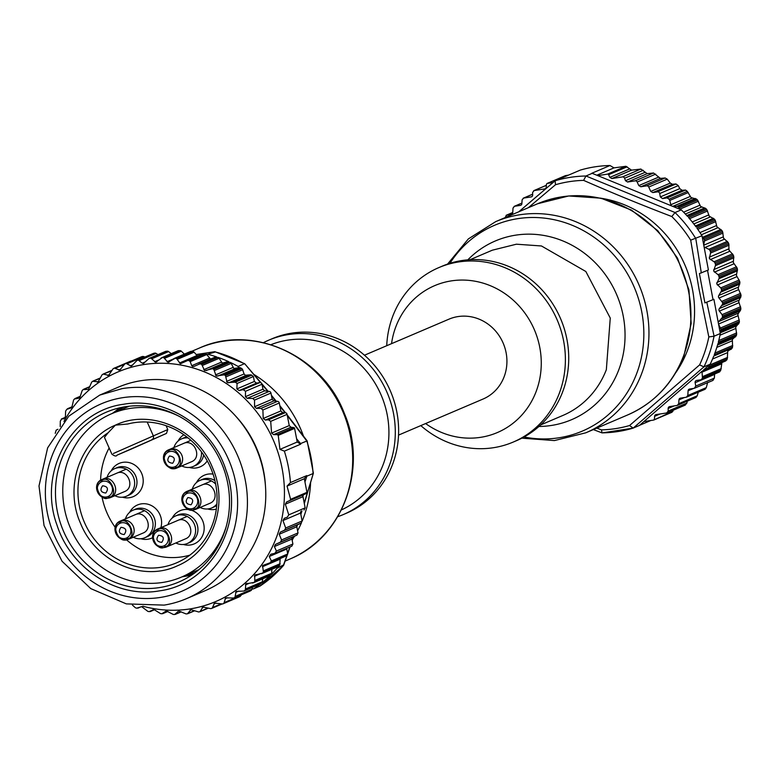 <?xml version="1.0" encoding="UTF-8"?>
<svg xmlns="http://www.w3.org/2000/svg" width="780" height="780" viewBox="0 0 780 780"><rect width="100%" height="100%" fill="white"/><g stroke="black" fill="none" stroke-linecap="round" stroke-linejoin="round"><path stroke-width="1.17" d="M215.377 351.965L206.71 354.559L190.184 361.608L191.734 365.693L192.67 366.551L194.123 366.366L215.455 356.977A1.999 1.862 -113.1 0 0 215.348 357.026L199.095 363.958M261.163 382.931L244.666 363.685L260.5 382.619M287.177 414.872L307.144 440.895L300.524 443.586L296.595 438.74L294.596 428.395A0.994 0.926 66.9 0 0 293.728 427.557L277.222 434.606L278.245 435.377L279.942 449.387L284.369 451.142L300.709 444.171L297.229 442.006L296.595 438.74M307.154 440.915L313.375 473.138L304.229 503.071M283.569 564.944L277.105 568.24L277.534 566.904M260.101 586.024L253.598 588.851A129.772 120.91 66.9 0 0 260.598 583.84A1.999 1.862 -113.1 0 1 260.218 584.064L243.857 591.045L236.145 591.425L234.926 597.314A129.772 120.91 66.9 0 1 233.805 598.007L250.146 591.035A129.772 120.91 66.9 0 0 251.277 590.343L252.106 589.085L253.598 588.851M60.216 426.553L60.304 421.151L61.688 418.938L64.009 418.792L65.422 416.569L65.627 411.138A129.772 120.91 66.9 0 1 66.787 409.354L71.779 407.677L73.593 400.033A129.772 120.91 66.9 0 1 74.441 398.999L79.657 398.044L82.183 390.536A129.772 120.91 66.9 0 1 83.129 389.6L88.491 389.386L91.709 382.083A129.772 120.91 66.9 0 1 92.752 381.264L98.192 381.79L102.082 374.77A129.772 120.91 66.9 0 1 103.204 374.069L108.654 375.346L113.178 368.667A129.772 120.91 66.9 0 1 114.377 368.101L119.779 370.1M238.085 366.434L239.089 367.682L233.864 368.491L231.143 363.382A1.999 1.862 -113.1 0 0 230.139 362.339A129.772 120.91 66.9 0 1 238.085 366.434L244.316 363.773A129.772 120.91 66.9 0 0 214.549 351.741M208.27 354.422A129.772 120.91 66.9 0 1 216.723 356.928A1.999 1.862 -113.1 0 0 215.455 356.977M198.832 364.065L200.382 363.909A129.772 120.91 66.9 0 1 201.669 364.348L204.633 370.656L212.55 368.726A129.772 120.91 66.9 0 1 213.798 369.31L216.187 376.028L224.24 374.839A129.772 120.91 66.9 0 1 225.42 375.55L227.195 382.61L235.316 382.171A129.772 120.91 66.9 0 1 237.071 383.487L236.867 388.918L239.128 390.556L243.204 389.659L245.505 391.287L245.417 396.679L247.162 398.346L252.73 398.434L254.514 400.081L254.573 406.731L256.406 408.359L261.017 408.389L262.88 409.997L263.221 418.48L265.356 420.049L268.525 419.806L270.689 421.366L271.596 433.105L273.614 434.645L277.222 434.606M218.01 357.377A129.772 120.91 66.9 0 1 228.891 361.754A1.999 1.862 -113.1 0 0 227.506 361.696L222.31 363.119L219.112 358.312A1.999 1.862 -113.1 0 0 218.01 357.377L201.669 364.348M243.955 373.688L245.222 375.258L243.955 373.688L242.668 369.73A1.999 1.862 66.9 0 0 241.771 368.579A129.772 120.91 66.9 0 0 240.581 367.868A1.999 1.862 66.9 0 0 239.207 367.653L239.089 367.682M284.369 451.142A129.772 120.91 66.9 0 1 290.443 482.586L306.784 475.605A129.772 120.91 66.9 0 1 306.832 476.209L313.063 473.548M300.524 443.586A129.772 120.91 66.9 0 1 300.709 444.171M290.443 482.586L287.04 486.106L304.327 478.725L304.96 482.001L306.832 476.209M287.04 486.106L290.608 499.317L289.955 500.438L286.63 501.969L285.344 504.202L288.766 514.858L287.352 517.14L284.349 518.271L282.955 520.543L285.694 528.001L284.564 530.166L280.332 532.116L279.23 534.261L281.551 539.955L280.507 542.081L275.408 544.44L274.394 546.546L276.403 551.05L274.843 553.342L270.777 554.229L269.266 556.501L271.381 560.937A129.772 120.91 66.9 0 1 270.221 562.731L262.567 565.539L263.416 572.042L279.757 565.071L280.147 558.821M277.105 568.24A129.772 120.91 66.9 0 1 271.177 574.567A1.999 1.862 -113.1 0 0 271.723 573.271L271.859 569.332M263.416 572.042A129.772 120.91 66.9 0 1 262.567 573.076L254.69 575.172L254.836 581.539A129.772 120.91 66.9 0 1 253.88 582.475L245.846 583.83L245.3 589.992A129.772 120.91 66.9 0 1 244.257 590.811L260.598 583.84M253.315 582.845L269.695 575.855A1.999 1.862 -113.1 0 0 270.221 575.504A129.772 120.91 66.9 0 1 261.641 583.021A1.999 1.862 -113.1 0 0 262.324 581.802L262.724 578.828M248.781 591.23L233.805 598.007L225.693 597.87L223.831 603.408A129.772 120.91 66.9 0 1 222.631 603.974L214.597 603.096L212.121 608.225A129.772 120.91 66.9 0 1 210.873 608.644L202.976 607.054L199.943 611.696A129.772 120.91 66.9 0 1 198.647 611.978L190.964 609.687L187.415 613.792A129.772 120.91 66.9 0 1 186.089 613.928L178.698 610.964L174.681 614.484A129.772 120.91 66.9 0 1 173.345 614.474L166.306 610.886L161.879 613.772A129.772 120.91 66.9 0 1 160.543 613.616L153.913 609.453L149.146 611.657A129.772 120.91 66.9 0 1 147.829 611.364L141.677 606.664L136.627 608.176A129.772 120.91 66.9 0 1 135.34 607.727L132.405 605.056M119.749 370.12L124.888 363.86A129.772 120.91 66.9 0 1 126.136 363.431L131.362 366.161L137.066 360.389A129.772 120.91 66.9 0 1 138.362 360.106L142.252 363.188L143.793 363.412M152.295 354.218L136.763 360.487L153.406 353.418M141.112 356.928L124.771 363.899L141.229 356.889M103.204 374.069L111.462 370.929M98.66 381.352L97.1 382.015L98.192 381.79M92.752 381.264L100.064 378.358M83.129 389.6L89.7 386.851M74.441 398.999L80.398 396.347M66.787 409.354L72.209 406.76M61.386 419.006L65.296 417.398M55.234 433.329L56.179 430.131L57.905 429.293M137.826 608.156L141.463 606.616L137.826 608.156M154.606 609.667L149.146 611.657M153.913 609.453L153.26 609.443M167.778 611.423L161.879 613.772M181.028 611.783L174.681 614.484M194.337 610.672L187.415 613.792M190.964 609.687L190.028 610.272L191.461 609.658M63.97 421.453A124.781 116.259 66.9 0 1 143.227 364.65A124.781 116.259 66.9 0 1 282.048 468.166A124.781 116.259 66.9 0 1 190.447 608.849A124.781 116.259 66.9 0 1 142.789 606.197M153.328 353.428A129.772 120.9 66.9 0 1 154.703 353.125A1.999 1.862 66.9 0 1 156.078 353.389L158.018 354.617M143.374 363.529L149.078 358.43L165.448 351.448A1.999 1.862 66.9 0 1 165.935 351.322A129.772 120.9 66.9 0 1 167.261 351.175A1.999 1.862 66.9 0 1 168.607 351.585L171.23 353.642M161.596 357.757L177.986 350.766A1.999 1.862 66.9 0 1 178.678 350.62A129.772 120.91 66.9 0 1 180.014 350.63A1.999 1.862 66.9 0 1 181.321 351.175L184.373 354.12M190.164 351.721A1.999 1.862 66.9 0 1 191.48 351.331A129.772 120.91 66.9 0 1 192.816 351.488A1.999 1.862 66.9 0 1 194.064 352.18L197.72 356.119M141.141 356.918A129.772 120.91 66.9 0 1 142.477 356.46L143.861 356.567L127.345 363.616M144.826 357.045L143.861 356.567M202.858 353.681A1.999 1.862 66.9 0 1 204.204 353.447A129.772 120.91 66.9 0 1 205.53 353.75A1.999 1.862 66.9 0 1 206.71 354.559M210.561 359.063L206.778 354.656M207.607 608.098L199.943 611.696M202.976 607.054L202.108 607.766L203.902 606.996M221.647 604.159L212.121 608.225M247.221 583.333L245.846 583.83M270.221 575.504L252.427 583.04M256.006 574.538L254.69 575.172M279.757 565.071A129.772 120.91 66.9 0 1 278.909 566.105L261.173 573.788M271.381 560.937L287.723 553.966A129.772 120.91 66.9 0 1 286.562 555.76L268.905 563.569M275.36 553.186L274.843 553.342M165.935 351.322L149.594 358.293A129.772 120.91 66.9 0 1 150.92 358.156L155.649 362.252L162.328 357.591A129.772 120.91 66.9 0 1 163.663 357.601L168.041 362.329L175.13 358.303A129.772 120.91 66.9 0 1 176.465 358.459L180.424 363.773L187.863 360.418A129.772 120.91 66.9 0 1 189.179 360.721L190.184 361.608M186.332 360.731L203.122 353.545M173.647 358.771L191.48 351.331L175.13 358.303M168.041 362.329L169.426 361.861M160.894 358.205L178.678 350.62M155.649 362.252L156.975 361.647M245.222 375.258L250.302 374.829A1.999 1.862 66.9 0 1 251.657 375.2A129.772 120.91 66.9 0 1 253.412 376.516L254.368 381.449L256.591 383.107L259.779 382.59A1.999 1.862 66.9 0 1 262.002 384.248L262.957 389.2L264.693 390.868L269.236 391.394A1.999 1.862 66.9 0 1 270.962 393.061L272.161 399.233L273.887 400.901L277.573 401.329A1.999 1.862 66.9 0 1 279.298 402.997L280.839 410.962L282.74 412.639L285.178 412.698A1.999 1.862 66.9 0 1 287.079 414.375L289.244 425.578L290.969 427.245L293.728 427.557M306.784 475.605L304.327 478.725M279.942 449.387L297.229 442.006M287.723 553.966L286.767 549.032A1.999 1.862 66.9 0 1 286.757 548.321M304.005 510.032L305.156 507.868L302.991 496.665A1.999 1.862 66.9 0 1 303.985 494.559L306.462 493.399L306.959 492.346L304.96 482.001M275.476 553.127L291.837 546.156L292.89 544.021L291.935 539.068A1.999 1.862 66.9 0 1 292.939 536.962L297.005 535.041L298.009 532.935L296.819 526.763A1.999 1.862 66.9 0 1 297.814 524.657L301.119 523.097L302.113 520.991L300.573 513.025A1.999 1.862 66.9 0 1 301.06 511.29M279.903 559.582L279.883 558.928M277.7 566.738L278.909 566.105L277.7 566.738M252.106 589.085L252.525 587.35M223.831 603.408L240.172 596.437L241.293 594.828M240.172 596.437A129.772 120.91 66.9 0 1 238.972 597.002L222.631 603.974M154.703 353.125L138.362 360.106L154.703 353.125M130.718 361.13L114.475 368.062L130.718 361.13M163.663 357.601L180.014 350.63L163.663 357.601M253.412 376.516L237.071 383.487M186.576 598.621L204.916 590.792A110.643 103.077 -113.1 0 0 260.627 460.375A110.643 103.077 -113.1 0 0 140.566 380.767A110.643 103.077 -113.1 0 0 118.082 387.26L99.742 395.09L122.226 388.596A110.643 103.077 66.9 0 1 242.278 468.205A110.643 103.077 66.9 0 1 186.576 598.621A110.643 103.077 66.9 0 1 164.093 605.114L126.321 603.886L90.763 588.598L62.078 561.278L44.031 525.505L39 485.969L47.639 447.856L68.806 416.179L99.742 395.09M122.197 397.761A101.995 95.023 66.9 0 1 235.667 482.381A101.995 95.023 66.9 0 1 160.787 597.373A101.995 95.023 66.9 0 1 47.317 512.752A101.995 95.023 66.9 0 1 122.197 397.761M159.53 590.85C117.244 598.621 70.834 568.825 56.969 525.008C37.479 472.436 71.37 410.904 123.454 404.284C165.73 396.513 212.141 426.309 226.015 470.125C245.495 522.697 211.614 584.23 159.53 590.85M125.024 406.79A92.332 86.024 -113.1 0 0 106.255 412.21A92.332 86.024 -113.1 0 0 59.767 521.05A92.332 86.024 -113.1 0 0 159.958 587.496A92.332 86.024 -113.1 0 0 178.727 582.065A92.332 86.024 -113.1 0 0 225.215 473.226A92.332 86.024 -113.1 0 0 125.024 406.79M675.86 372.538A109.805 102.307 -113.1 0 0 692.591 290.053A109.805 102.307 -113.1 0 0 601.526 198.315M596.778 428.123L601.438 429.868L602.043 432.89M633.165 428.103L629.548 425.529L699.601 364.904L703.931 366.863L710.2 364.192L709.059 365.177L708.942 366.727A129.772 120.91 -113.1 0 1 708.318 367.936L702.107 371.192A1.999 1.862 -113.1 0 0 702.029 372.157L702.458 377.959A129.772 120.91 -113.1 0 1 701.279 379.733L696.618 380.445A1.999 1.862 -113.1 0 0 695.136 382.688L695.77 386.081L694.288 388.313L689.608 389.044A1.999 1.862 -113.1 0 0 688.096 390.77L687.804 395.509L686.293 397.235L680.462 398.141A1.999 1.862 -113.1 0 0 678.951 399.867L678.707 403.709L677.196 405.434L669.669 406.594A1.999 1.862 -113.1 0 0 668.148 408.496L668.207 411.06L666.685 412.961L656.107 414.59A1.999 1.862 -113.1 0 0 654.596 416.315L654.42 419.201L653.659 420.059L643.89 421.57L639.434 425.422L633.087 428.132L602.16 432.91M707.616 368.677L726.667 360.116A129.772 120.91 -113.1 0 0 727.292 358.907L727.73 351.234L732.088 348.241A129.772 120.91 -113.1 0 0 732.586 346.964L732.332 339.398L736.281 335.78A129.772 120.91 -113.1 0 0 736.642 334.444L718.302 342.274A129.772 120.91 -113.1 0 0 720.31 333.528L714.041 336.209L708.825 336.94L698.977 288.912L690.69 240.162L702 235.755L708.406 269.977L699.407 273.565L704.896 302.903L713.905 299.305L704.905 302.903M671.804 216.538C641.258 204.857 611.861 192.797 583.615 180.375L585.936 176.007L592.205 173.335L597.812 175.627L681.291 209.869L675.022 212.54L671.804 216.538A126.068 117.458 66.9 0 1 690.69 240.162M518.798 211.78L555.116 180.775L555.506 184.724L528.382 207.685M736.642 334.444L735.706 327.054L739.177 322.852A129.772 120.91 -113.1 0 0 739.401 321.487L737.812 314.34L740.756 309.611A129.772 120.91 -113.1 0 0 740.844 308.217L738.631 301.402L741 296.205A129.772 120.91 -113.1 0 0 740.951 294.801L738.143 288.366L739.908 282.769A129.772 120.91 -113.1 0 0 739.713 281.365L736.369 275.389L737.48 269.451A129.772 120.91 -113.1 0 0 737.149 268.076L733.317 262.616L733.756 256.406A129.772 120.91 -113.1 0 0 733.288 255.07L729.027 250.175L728.774 243.769A129.772 120.91 -113.1 0 0 728.179 242.482L723.548 238.202L722.582 231.689A129.772 120.91 -113.1 0 0 721.87 230.461L716.927 226.843L715.25 220.282A129.772 120.91 -113.1 0 0 714.422 219.141L709.254 216.206L706.865 209.684A129.772 120.91 -113.1 0 0 705.939 208.63L700.596 206.417L697.515 200.011A129.772 120.91 -113.1 0 0 696.491 199.066L691.06 197.584L687.307 191.373A129.772 120.91 -113.1 0 0 685.552 190.057L682.051 190.281L679.789 188.633L678.278 185.611L675.977 183.982L672.35 184.255L670.283 183.085L667.241 179.137L665.145 177.986L660.436 178.405L653.542 172.994L647.205 173.647L640.858 169.065L631.537 170.157L625.931 166.286L614.006 167.876L609.98 165.516A129.772 120.91 -113.1 0 0 580.271 170.108L561.932 177.938A129.772 120.91 -113.1 0 0 561.385 178.094L555.116 180.775A129.772 120.91 -113.1 0 1 585.936 176.007M650.803 420.508L639.6 425.285M643.89 421.57L702.107 371.192M703.541 369.944L709.059 365.177M710.2 364.192A129.772 120.91 -113.1 0 0 713.749 356.07L732.088 348.241M732.586 346.964L714.246 354.793A129.772 120.91 -113.1 0 0 717.932 343.61L736.281 335.78M705.939 208.63L687.59 216.46A129.772 120.91 -113.1 0 0 681.291 209.869M702 235.755A129.772 120.91 -113.1 0 0 696.91 228.111L715.25 220.282M714.422 219.141L696.082 226.96A129.772 120.91 -113.1 0 0 688.525 217.513L706.865 209.684M740.756 309.611L722.417 317.44L718.721 321.555A1.999 1.862 -113.1 0 0 718.214 322.345L713.905 299.305M739.177 322.852L720.837 330.681L720.018 331.948L720.31 333.528M720.018 331.948L718.594 324.334L721.061 329.316A129.772 120.91 -113.1 0 1 720.837 330.681M718.214 322.345L718.594 324.334M712.978 299.452L707.528 270.358M609.98 165.516L591.63 173.345A129.772 120.91 -113.1 0 1 592.205 173.335M505.089 217.62L506.532 215.202L511.212 214.48A1.999 1.862 -113.1 0 0 512.723 212.755L513.025 208.006L514.537 206.281L520.367 205.384A1.999 1.862 -113.1 0 0 521.879 203.658L522.122 199.807L523.633 198.081L531.16 196.921A1.999 1.862 -113.1 0 0 532.672 195.029L532.623 192.455L534.134 190.564L544.713 188.926A1.999 1.862 -113.1 0 0 546.224 187.2L546.409 184.324L547.16 183.456L565.519 175.627L564.915 176.426L565.519 175.627L568.62 175.081M725.79 360.916L707.265 368.823M701.279 379.733L719.618 371.904A129.772 120.91 -113.1 0 0 720.798 370.13L721.948 362.437M712.783 380.425L714.353 378.144L714.626 374.029M713.057 380.367L694.288 388.313M686.293 397.235L705.091 389.279L706.309 387.621L707.635 382.434M677.196 405.434L695.975 397.478L697.252 395.791L698.432 391.55M685.084 405.113L686.858 403.104L687.531 400.228M685.376 405.044L667.105 412.834M654.059 419.894L672.019 412.23L673.276 410.212M672.019 412.23L653.864 420.001M672.925 411.304L653.659 420.059M722.417 317.44A129.772 120.91 -113.1 0 0 722.504 316.046L722.075 314.642L740.591 306.745M739.713 281.365L721.373 289.195A129.772 120.9 -113.1 0 1 721.568 290.686L718.809 295.464A1.999 1.862 -113.1 0 0 719.024 298.028L722.602 302.63A129.772 120.91 -113.1 0 1 722.66 304.122L719.413 308.548A1.999 1.862 -113.1 0 0 719.384 311.103L722.075 314.642M721.373 289.195A1.999 1.862 -113.1 0 0 720.671 287.908L716.693 283.784L718.955 278.704A1.999 1.862 -113.1 0 0 719.14 277.28A129.772 120.9 -113.1 0 0 718.809 275.906A1.999 1.862 -113.1 0 0 717.99 274.687L713.642 271.011L715.367 265.688A1.999 1.862 -113.1 0 0 715.416 264.235A129.772 120.91 -113.1 0 0 714.948 262.889A1.999 1.862 -113.1 0 0 714.022 261.768L709.351 258.57L710.531 253.052A1.999 1.862 -113.1 0 0 710.424 251.599A129.772 120.91 -113.1 0 0 709.839 250.312A1.999 1.862 -113.1 0 0 708.806 249.288L704.096 246.948M703.716 244.959L704.486 240.952A1.999 1.862 -113.1 0 0 704.233 239.518A129.772 120.91 -113.1 0 0 703.521 238.29A1.999 1.862 -113.1 0 0 702.4 237.383L702.292 237.344M679.848 209.274L679.828 209.157A1.999 1.862 -113.1 0 0 679.175 207.841A129.772 120.91 -113.1 0 0 678.151 206.885A1.999 1.862 -113.1 0 0 676.825 206.368L672.906 206.427M671.092 205.686L669.747 200.441A1.999 1.862 -113.1 0 0 668.957 199.192A129.772 120.91 -113.1 0 0 667.202 197.876L662.542 198.598L660.328 196.93L659.695 193.537A1.999 1.862 -113.1 0 0 657.481 191.87L652.801 192.592L650.754 191.422L648.736 187.034A1.999 1.862 -113.1 0 0 646.688 185.855L640.858 186.761L638.8 185.582L637.172 182.032A1.999 1.862 -113.1 0 0 635.115 180.853L627.588 182.023L625.472 180.687L624.585 178.249A1.999 1.862 -113.1 0 0 622.459 176.914L611.881 178.542L609.833 177.372L608.605 174.71A0.994 0.926 -113.1 0 0 607.581 174.115L597.812 175.627M614.006 167.876L596.807 175.217M546.409 184.324L547.16 183.456L552.971 182.559M546.351 185.289L533.715 190.681L546.341 185.357M532.652 194.181L523.214 198.208L532.662 194.239M521.917 203.073L514.117 206.398L521.908 203.131M512.743 212.492L506.113 215.319L512.733 212.56M667.202 197.876L685.552 190.057M728.774 243.769L710.424 251.599L728.774 243.769M714.948 262.889L733.288 255.07L714.948 262.889M737.48 269.451L719.14 277.28L737.48 269.451M263.425 342.664A94.829 88.355 66.9 0 1 267.52 340.704A94.829 88.355 66.9 0 1 268.7 340.187A94.829 88.355 66.9 0 1 386.909 392.106A94.829 88.355 66.9 0 1 344.311 514.117A94.829 88.355 66.9 0 1 343.132 514.634A94.829 88.355 66.9 0 1 337.691 516.731M268.7 340.187L272.035 338.764A94.829 88.355 66.9 0 1 390.244 390.683A94.829 88.355 66.9 0 1 347.646 512.694A94.829 88.355 66.9 0 1 346.466 513.211L343.132 514.634M398.541 435.103L483.044 399.048A43.426 40.453 -113.1 0 0 506.873 359.063A43.426 40.453 -113.1 0 0 448.968 319.166L364.455 355.222M425.607 423.55A79.862 74.402 -113.1 0 0 536.006 391.862A79.862 74.402 -113.1 0 0 493.662 287.167A79.862 74.402 -113.1 0 0 395.996 326.352A79.862 74.402 -113.1 0 0 391.531 343.668M386.724 345.725A94.829 88.355 66.9 0 1 392.876 315.939A94.829 88.355 66.9 0 1 438.799 267.618A94.829 88.355 66.9 0 1 537.508 290.111A94.829 88.355 66.9 0 1 559.143 393.734A94.829 88.355 66.9 0 1 513.221 442.065A94.829 88.355 66.9 0 1 420.8 425.607M513.221 442.065L516.565 440.642A94.829 88.355 -113.1 0 0 562.477 392.311A94.829 88.355 -113.1 0 0 540.842 288.688A94.829 88.355 -113.1 0 0 442.133 266.194L438.799 267.618M112.417 413.38L119.935 407.774M191.393 575.26L182.14 576.81M194.805 572.89A90.343 84.172 66.9 0 1 184.499 575.806M114.767 412.376A90.343 84.172 66.9 0 1 124.001 406.955M226.151 526.783A88.842 82.778 66.9 0 1 182.461 576.664A88.842 82.778 66.9 0 1 181.36 577.142A88.842 82.778 66.9 0 1 70.619 528.508A88.842 82.778 66.9 0 1 110.526 414.2A88.842 82.778 66.9 0 1 111.628 413.712L128.3 406.604A88.842 82.778 66.9 0 1 129.207 406.224M198.929 569.644A88.842 82.778 66.9 0 1 198.032 570.034L181.36 577.142M111.628 413.712A88.842 82.778 66.9 0 1 178.981 416.227M115.372 425.149C150.316 408.389 197.223 428.883 212.472 467.581C229.135 504.572 212.55 551.275 177.616 565.715C142.662 582.475 95.764 561.98 80.516 523.283C63.853 486.291 80.438 439.589 115.372 425.149L127.735 423.998A73.808 68.767 -113.1 0 1 211.936 470.974A73.808 68.767 -113.1 0 1 179.887 561.298A73.808 68.767 -113.1 0 1 177.372 562.487A73.808 68.767 -113.1 0 1 87.194 528.148A73.808 68.767 -113.1 0 1 108.215 432.685L115.372 425.149M113.344 453.511L167.788 429.546L166.452 433.417L117.107 455.12A2.993 2.788 66.9 0 1 117.068 455.13C116.356 456.573 114.621 456.232 111.862 454.126L104.452 437.375L108.215 432.685M109.141 447.964A72.433 67.489 -113.1 0 0 100.591 480.363M102.073 497.289A72.433 67.489 -113.1 0 0 115.313 527.475M126.526 539.818A72.433 67.489 -113.1 0 0 189.842 555.155M167.788 429.546L166.091 425.704M117.107 455.12L131.547 448.958M131.615 448.929L166.452 433.417M140.819 538.736A18.047 16.809 -113.1 0 0 151.905 538.044A18.047 16.809 -113.1 0 0 152.646 537.693M160.855 527.66A18.047 16.809 -113.1 0 0 161.587 521.527A18.047 16.809 -113.1 0 0 137.29 505.05A18.047 16.809 -113.1 0 0 129.578 512.382M183.388 544.479A18.047 16.809 -113.1 0 0 194.474 543.787A18.047 16.809 -113.1 0 0 204.155 527.27A18.047 16.809 -113.1 0 0 191.1 510.149M188.546 509.584A18.047 16.809 -113.1 0 0 179.858 510.793A18.047 16.809 -113.1 0 0 172.146 518.125M207.685 508.96A18.047 16.809 -113.1 0 0 216.343 509.125M213.047 474.103A18.047 16.809 -113.1 0 0 204.165 475.273A18.047 16.809 -113.1 0 0 196.443 482.606M122.431 497.211A18.047 16.809 -113.1 0 0 133.517 496.519A18.047 16.809 -113.1 0 0 143.198 480.002A18.047 16.809 -113.1 0 0 118.901 463.515A18.047 16.809 -113.1 0 0 111.189 470.857M189.296 467.435A18.047 16.809 -113.1 0 0 200.382 466.742A18.047 16.809 -113.1 0 0 207.256 460.863M183.856 434.762A18.047 16.809 -113.1 0 0 178.054 441.08M135.203 509.281A14.976 13.952 66.9 0 1 135.389 509.203A14.976 13.952 66.9 0 1 154.05 517.393A14.976 13.952 66.9 0 1 147.322 536.659A14.976 13.952 66.9 0 1 147.137 536.747A14.976 13.952 66.9 0 1 146.952 536.825M177.772 515.024A14.976 13.952 66.9 0 1 177.957 514.937A14.976 13.952 66.9 0 1 196.618 523.136A14.976 13.952 66.9 0 1 189.891 542.402A14.976 13.952 66.9 0 1 189.706 542.48A14.976 13.952 66.9 0 1 189.52 542.558M202.069 479.505A14.976 13.952 66.9 0 1 202.254 479.427A14.976 13.952 66.9 0 1 214.89 480.568M216.772 505.372A14.976 13.952 66.9 0 1 214.198 506.893A14.976 13.952 66.9 0 1 214.003 506.971A14.976 13.952 66.9 0 1 213.817 507.049M116.815 467.747A14.976 13.952 66.9 0 1 117 467.668A14.976 13.952 66.9 0 1 135.661 475.868A14.976 13.952 66.9 0 1 128.934 495.134A14.976 13.952 66.9 0 1 128.749 495.212A14.976 13.952 66.9 0 1 128.564 495.29M183.68 437.98A14.976 13.952 66.9 0 1 183.865 437.892A14.976 13.952 66.9 0 1 186.927 437.014M203.648 454.954A14.976 13.952 66.9 0 1 195.809 465.358A14.976 13.952 66.9 0 1 195.614 465.445A14.976 13.952 66.9 0 1 195.429 465.523M133.282 537.225A14.976 13.952 -113.1 0 0 144.807 537.742A14.976 13.952 -113.1 0 0 144.992 537.654A14.976 13.952 -113.1 0 0 151.72 518.388A14.976 13.952 -113.1 0 0 133.058 510.198A14.976 13.952 -113.1 0 0 132.863 510.276A14.976 13.952 -113.1 0 0 125.453 518.866M175.851 542.968A14.976 13.952 -113.1 0 0 187.375 543.484A14.976 13.952 -113.1 0 0 187.561 543.397A14.976 13.952 -113.1 0 0 194.288 524.131A14.976 13.952 -113.1 0 0 175.617 515.941A14.976 13.952 -113.1 0 0 175.432 516.019A14.976 13.952 -113.1 0 0 168.012 524.608M200.148 507.458A14.976 13.952 -113.1 0 0 211.672 507.965A14.976 13.952 -113.1 0 0 211.858 507.887A14.976 13.952 -113.1 0 0 216.879 503.958M215.67 484.146A14.976 13.952 -113.1 0 0 199.924 480.421A14.976 13.952 -113.1 0 0 199.739 480.499A14.976 13.952 -113.1 0 0 192.319 489.089M114.894 495.7A14.976 13.952 -113.1 0 0 126.418 496.207A14.976 13.952 -113.1 0 0 126.604 496.129A14.976 13.952 -113.1 0 0 133.331 476.863A14.976 13.952 -113.1 0 0 114.67 468.663A14.976 13.952 -113.1 0 0 114.475 468.751A14.976 13.952 -113.1 0 0 107.055 477.34M181.759 465.923A14.976 13.952 -113.1 0 0 193.284 466.44A14.976 13.952 -113.1 0 0 193.469 466.352A14.976 13.952 -113.1 0 0 201.435 451.834M188.058 437.911A14.976 13.952 -113.1 0 0 181.535 438.896A14.976 13.952 -113.1 0 0 181.35 438.974A14.976 13.952 -113.1 0 0 173.93 447.564M128.788 539.146C118.082 544.586 109.502 525.213 120.705 520.894A9.984 9.301 66.9 0 1 120.832 520.835A9.984 9.301 66.9 0 1 133.273 526.305A9.984 9.301 66.9 0 1 128.788 539.146L142.974 533.091C154.186 528.772 145.597 509.399 134.891 514.839L135.008 514.79M166.267 547.063C153.465 551.031 147.206 532.633 158.291 528.752L158.301 528.752C169.016 523.312 177.596 542.685 166.384 547.004A9.984 9.301 66.9 0 1 166.267 547.063L185.543 538.834C196.755 534.514 188.165 515.141 177.46 520.582L177.577 520.523M195.536 509.428C182.734 513.396 176.465 494.998 187.561 491.117L187.57 491.117C198.286 485.677 206.866 505.05 195.653 509.369A9.984 9.301 66.9 0 1 195.536 509.428L209.839 503.324C221.052 499.005 212.462 479.622 201.757 485.062L201.883 485.014M110.272 497.669C97.481 501.647 91.211 483.239 102.307 479.369L102.316 479.359C113.032 473.918 121.612 493.291 110.399 497.62A9.984 9.301 66.9 0 1 110.272 497.669L124.585 491.566C135.798 487.247 127.208 467.863 116.503 473.314L116.62 473.255M177.265 467.844C166.559 473.284 157.979 453.911 169.182 449.592A9.984 9.301 66.9 0 1 169.309 449.534A9.984 9.301 66.9 0 1 181.75 455.003A9.984 9.301 66.9 0 1 177.265 467.844L191.451 461.789C202.663 457.47 194.074 438.097 183.368 443.537L183.495 443.479M196.102 354.569L203.482 353.428M203.609 353.408L214.51 351.76M262.041 384.462L267.667 391.209M271.508 395.879L275.779 401.115M279.932 406.273L285.051 412.698M287.303 415.545L306.764 440.934M306.793 440.915A129.772 120.91 66.9 0 1 313.102 473.538M301.733 511.007L300.768 514.03M297.16 525.184L296.78 526.364M293.319 536.776L292.159 540.218M289.848 547.004L287.615 553.439M287.089 554.95L283.335 565.578M283.374 565.568A129.772 120.91 66.9 0 1 259.867 586.17M213.798 369.31L230.139 362.339M200.382 363.909L216.723 356.928M212.55 368.726L228.891 361.754M254.836 581.539L271.177 574.567M245.3 589.992L261.641 583.021M145.655 361.735L142.252 363.188M139.561 360.438L156.078 353.389M132.97 364.796L130.231 365.966M126.136 363.431L142.477 356.46M120.9 369.086L118.609 370.061M123.883 364.591L115.577 368.14M109.444 374.615L107.533 375.433M235.579 416.023A104.812 97.656 66.9 0 1 265.463 486.077M150.92 358.156L167.261 351.175M168.607 351.585L152.09 358.634M154.547 361.764L159.003 359.863M181.321 351.175L164.794 358.225M166.988 361.715L173.316 359.014M176.465 358.459L192.816 351.488M194.064 352.18L177.538 359.229M179.429 363.022L196.94 355.553M191.734 365.693L209.245 358.215M189.179 360.721L205.53 353.75M187.863 360.418L204.204 353.447M231.143 363.382L214.627 370.432M215.416 374.956L232.937 367.477M235.16 368.657L217.639 376.126M222.68 374.702L239.207 367.653M220.789 604.032L212.969 607.367M215.972 603.008L213.817 603.925M241.088 595.403L224.572 602.452M227.584 597.704L225.011 598.796M234.926 597.314L251.277 590.343M252.077 589.202L235.56 596.251M238.729 591.103L235.579 592.449M262.324 581.802L245.807 588.851M249.424 583.206L245.398 584.932M271.723 573.271L255.206 580.32M259.896 573.973L254.358 576.332M280.176 563.706L263.66 570.755M279.883 559.289L262.363 566.758M270.221 562.731L286.562 555.76M269.266 556.501L286.767 549.032M292.89 544.021L276.403 551.05M274.394 546.546L291.935 539.068M292.939 536.962L275.408 544.44M280.507 542.081L297.005 535.041M298.009 532.935L281.551 539.955M279.23 534.261L296.819 526.763M297.814 524.657L280.332 532.116M284.564 530.166L301.119 523.097M302.113 520.991L285.694 528.001M282.955 520.543L300.573 513.025M305.156 507.868L288.766 514.858M285.344 504.202L302.991 496.665M303.985 494.559L286.63 501.969M289.955 500.438L306.462 493.399M306.959 492.346L290.608 499.317M278.245 435.377L294.596 428.395M273.614 434.645L290.969 427.245M289.244 425.578L271.596 433.105M270.689 421.366L287.079 414.375M285.178 412.698L268.525 419.806M265.356 420.049L282.74 412.639M280.839 410.962L263.221 418.48M262.88 409.997L279.298 402.997M277.573 401.329L261.017 408.389M256.406 408.359L273.887 400.901M272.161 399.233L254.573 406.731M254.514 400.081L270.962 393.061M269.236 391.394L252.73 398.434M247.162 398.346L264.693 390.868M262.957 389.2L245.417 396.679M245.505 391.287L262.002 384.248M259.779 382.59L243.204 389.659M239.128 390.556L256.591 383.107M254.368 381.449L236.867 388.918M235.316 382.171L251.657 375.2M250.302 374.829L233.776 381.878M228.637 382.853L246.158 375.385M244.052 373.971L226.531 381.44M226.151 376.779L242.668 369.73M225.42 375.55L241.771 368.579M224.24 374.839L240.581 367.868M227.506 361.696L210.99 368.745M206.095 370.617L223.607 363.139M221.286 362.212L203.775 369.681M202.595 365.362L219.112 358.312M127.472 538.726C137.953 537.596 127.988 515.092 120.11 522.122C109.629 523.263 119.593 545.766 127.472 538.726M120.042 523.283A8.044 7.498 66.9 0 1 130.153 527.582A8.044 7.498 66.9 0 1 126.555 537.995A8.044 7.498 66.9 0 1 116.444 533.686A8.044 7.498 66.9 0 1 120.042 523.283M124.186 534.563C127.12 530.361 126.058 527.953 120.988 527.319C118.053 531.511 119.126 533.929 124.186 534.563M165.067 546.595C175.549 545.454 165.584 522.951 157.716 529.99C147.235 531.121 157.199 553.625 165.067 546.595M157.628 531.219A7.975 7.429 66.9 0 1 167.651 535.49A7.975 7.429 66.9 0 1 164.093 545.805A7.975 7.429 66.9 0 1 154.07 541.534A7.975 7.429 66.9 0 1 157.628 531.219M161.723 542.373C164.609 538.249 163.556 535.88 158.574 535.255C155.698 539.38 156.751 541.749 161.723 542.373M194.337 508.96C204.818 507.819 194.854 485.316 186.986 492.356C176.495 493.486 186.469 515.99 194.337 508.96M186.907 493.506A8.044 7.498 66.9 0 1 197.018 497.815A8.044 7.498 66.9 0 1 193.421 508.219A8.044 7.498 66.9 0 1 183.32 503.909A8.044 7.498 66.9 0 1 186.907 493.506M191.061 504.787C193.986 500.594 192.923 498.176 187.853 497.543C184.918 501.745 185.991 504.153 191.061 504.787M109.083 497.201C119.564 496.06 109.6 473.558 101.722 480.597C91.24 481.728 101.205 504.231 109.083 497.201M101.654 481.748A8.044 7.498 66.9 0 1 111.764 486.057A8.044 7.498 66.9 0 1 108.166 496.47A8.044 7.498 66.9 0 1 98.056 492.16A8.044 7.498 66.9 0 1 101.654 481.748M105.797 493.028C108.732 488.836 107.669 486.418 102.599 485.794C99.664 489.986 100.727 492.394 105.797 493.028M175.948 467.425C186.43 466.294 176.465 443.781 168.597 450.82C158.106 451.952 168.08 474.464 175.948 467.425M168.519 451.971A8.044 7.498 66.9 0 1 178.63 456.281A8.044 7.498 66.9 0 1 175.032 466.694A8.044 7.498 66.9 0 1 164.931 462.384A8.044 7.498 66.9 0 1 168.519 451.971M172.672 463.261C175.597 459.059 174.535 456.651 169.465 456.017C166.53 460.21 167.602 462.628 172.672 463.261M629.548 425.529A126.068 117.458 66.9 0 1 601.438 429.868M708.825 336.94A126.068 117.458 66.9 0 1 699.601 364.904M555.506 184.724A126.068 117.458 66.9 0 1 583.615 180.375M602.345 432.861A129.772 120.91 -113.1 0 0 632.999 428.152M633.204 428.084L703.969 366.844A129.772 120.91 -113.1 0 0 714.041 336.2M701.327 273L695.76 238.417M714.08 336.19L706.826 302.328M695.721 238.436A129.772 120.91 -113.1 0 0 675.012 212.54M675.051 212.521L585.975 175.997M554.892 180.98L518.885 211.741M512.002 214.139L511.212 214.48M521.157 205.043L520.367 205.384M531.95 196.589L531.16 196.921M545.503 188.584L544.713 188.926M625.931 166.286L607.581 174.115M608.605 174.71L627.12 166.813M629.187 169.114L609.833 177.372M611.881 178.542L631.537 170.157M640.858 169.065L622.459 176.914M624.585 178.249L643.237 170.284M644.846 172.419L625.472 180.687M627.588 182.023L647.205 173.647M653.542 172.994L635.115 180.853M637.172 182.032L655.726 174.115M658.281 177.274L638.8 185.582M640.858 186.761L660.436 178.405M665.145 177.986L646.688 185.855M648.736 187.034L667.241 179.137M670.283 183.085L650.754 191.422M652.801 192.592L672.35 184.255M675.977 183.982L657.481 191.87M659.695 193.537L678.278 185.611M679.789 188.633L660.328 196.93M662.542 198.598L682.051 190.281M687.307 191.373L668.957 199.192M669.747 200.441L688.262 192.533M690.193 196.463L670.673 204.789M672.769 206.368L692.143 198.101M695.35 198.471L676.825 206.368M696.491 199.066L678.151 206.885M697.515 200.011L679.175 207.841M679.828 209.157L698.353 201.25M699.845 205.237L683.592 212.17M685.357 214.022L701.639 207.07M704.847 207.899L686.809 215.592M689.53 218.683L707.577 210.98M708.62 214.978L692.25 221.959M693.839 223.977L710.229 216.986M713.408 218.273L695.35 225.976M697.768 229.33L715.816 221.618M716.43 225.576L699.982 232.596M701.376 234.77L717.844 227.74M720.925 229.476L702.4 237.383M721.87 230.461L703.521 238.29M722.582 231.689L704.233 239.518M704.486 240.952L723.011 233.054M723.177 236.915L703.765 245.203M704.857 247.543L724.376 239.216M727.331 241.381L708.806 249.288M728.179 242.482L709.839 250.312M710.531 253.052L729.056 245.154M728.803 248.878L709.283 257.205M710.249 259.603L729.768 251.277M732.547 253.861L714.022 261.768M733.756 256.406L715.416 264.235M715.367 265.688L733.892 257.78M733.229 261.319L713.71 269.656M714.431 272.132L733.951 263.806M736.515 266.789L717.99 274.687M737.149 268.076L718.809 275.906M718.955 278.704L737.471 270.806M736.408 274.121L716.898 282.448M717.376 284.993L736.885 276.666M739.196 280L720.671 287.908M739.908 282.769L721.558 290.599M721.237 291.983L739.752 284.086M718.809 295.464L738.319 287.137M719.024 298.028L738.543 289.702M722.036 301.275L740.561 293.368M741 296.205L722.66 304.034M740.951 294.801L722.602 302.63M722.192 305.37L740.717 297.473M719.413 308.548L738.933 300.222M719.384 311.103L738.904 302.776M740.844 308.217L722.504 316.046M721.812 318.718L740.337 310.82M718.721 321.555L738.241 313.228M718.536 324.031L737.948 315.754M720.769 327.873L739.294 319.976M739.401 321.487L721.061 329.316M720.106 331.88L738.631 323.973M720.193 332.865L736.252 326.011M719.979 335.195L735.716 328.487M718.741 340.567L736.671 332.923M717.697 344.448L735.608 336.804M717.522 345.043L732.986 338.442M716.81 347.392L732.206 340.831M714.889 353.067L732.761 345.442M728.491 350.386L731.318 349.167M712.54 359.024L727.467 352.657M709.088 365.293L727.603 357.396M726.667 360.116L708.318 367.936M727.292 358.907L708.942 366.727M702.029 372.157L721.549 363.831M702.741 376.555L721.256 368.648M720.798 370.13L702.458 377.959M695.136 382.688L714.587 374.39M714.353 378.144L695.77 386.081M688.096 390.77L693.576 388.43M706.309 387.621L687.804 395.509M678.951 399.867L684.431 397.527M697.252 395.791L678.707 403.709M668.148 408.496L674.261 405.883M686.858 403.104L668.207 411.06M654.596 416.315L660.075 413.975M292.793 538.931A114.796 106.957 -113.1 0 0 294.499 536.221M297.599 530.8A114.796 106.957 -113.1 0 0 301.382 522.941M302.143 521.157A114.796 106.957 -113.1 0 0 310.596 482.742M303.41 435.923A114.796 106.957 -113.1 0 0 253.978 374.459M191.656 351.351L199.446 348.026A114.796 106.957 66.9 0 1 342.547 410.875A114.796 106.957 66.9 0 1 290.979 558.577A114.796 106.957 66.9 0 1 289.546 559.201L285.129 561.093M270.923 344.692A89.837 83.704 66.9 0 1 381.235 395.275A89.837 83.704 66.9 0 1 341.416 509.915M540.618 424.944L562.848 415.467A89.837 83.704 -113.1 0 0 606.343 369.681L610.262 318.065L585.848 271.508L541.466 245.973L516.409 244.198L492.326 250.195L470.106 259.681M538.941 426.475A97.149 90.509 -113.1 0 0 618.647 370.168A97.149 90.509 -113.1 0 0 583.196 252.33A97.149 90.509 -113.1 0 0 467.844 259.837M449.923 263.318A111.871 104.228 66.9 0 1 586.687 232.499A111.871 104.228 66.9 0 1 636.47 374.107A111.871 104.228 66.9 0 1 524.024 436.995M537.683 203.716L568.708 195.965L600.922 198.178L631.498 210.122L657.764 230.695L677.479 258.112L688.945 289.965L691.168 323.524L683.933 355.875C672.906 383.468 654.186 403.143 627.783 414.892A114.796 106.957 -113.1 0 0 683.368 356.392A114.796 106.957 -113.1 0 0 657.179 230.948A114.796 106.957 -113.1 0 0 537.683 203.716L495.709 221.627A114.796 106.957 66.9 0 1 615.206 248.859A114.796 106.957 66.9 0 1 641.394 374.302A114.796 106.957 66.9 0 1 585.809 432.802L554.414 440.573L521.84 438.165M147.215 422.038L153.28 435.737A2.993 2.788 -113.1 0 1 151.944 439.608M117.068 455.13A2.993 2.788 66.9 0 1 117.029 455.149L131.576 448.948M214.675 351.712L196.082 354.549M214.968 351.721L244.637 363.675M285.48 412.727L279.805 405.61M276.227 401.173L271.381 395.236M268.115 391.267L261.827 383.711M283.618 565.354L287.518 554.288M287.693 553.8L290.072 546.897M292.227 540.589L293.553 536.669M296.829 526.822L297.463 524.872M300.846 514.429L301.967 510.9M304.307 503.47L313.365 473.245M283.559 565.451L259.994 586.102M111.745 370.412L103.418 373.961M100.21 378.017L93.122 381.049M89.768 386.646L83.626 389.269M80.428 396.23L75.046 398.531M72.228 406.712L67.47 408.74M65.315 417.339L61.445 418.987M154.635 609.687L150.121 611.608M167.846 611.471L162.689 613.675M181.184 611.861L175.325 614.367M194.63 610.789L187.882 613.665M190.593 351.458L174.174 358.469M208.094 608.244L200.236 611.598M278.245 566.602L261.836 573.602M128.661 539.204C115.869 543.173 109.6 524.774 120.695 520.894L144.573 510.705M158.428 528.694L187.142 516.448M187.697 491.069L211.439 480.928M102.443 479.31L126.184 469.18M177.138 467.893C164.346 471.871 158.077 453.473 169.172 449.592L190.905 440.32M602.033 432.89L593.336 429.585M546.956 183.514L565.295 175.695M199.446 348.026C252.701 323.564 322.618 355.495 344.389 413.517C368.053 468.312 343.093 536.933 290.998 558.568L290.969 558.587M495.709 221.627L468.37 238.904L447.564 264.098M627.783 414.892L585.809 432.802M135.389 509.203L133.058 510.198M147.137 536.747L144.807 537.742M177.957 514.937L175.617 515.941M189.706 542.48L187.375 543.484M202.254 479.427L199.924 480.421M214.003 506.971L211.672 507.965M117 467.668L114.67 468.663M128.749 495.212L126.418 496.207M183.865 437.892L181.535 438.896M195.614 465.445L193.284 466.44"/></g></svg>
